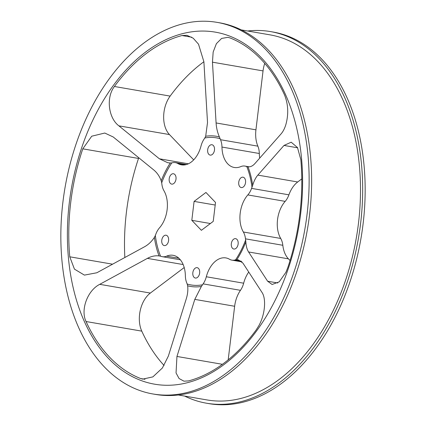 <?xml version="1.0" encoding="UTF-8"?>
<svg xmlns="http://www.w3.org/2000/svg" width="426" height="426" viewBox="0 0 426 426"><rect width="100%" height="100%" fill="white"/><g stroke="black" fill="none" stroke-linecap="round" stroke-linejoin="round"><path stroke-width="0.64" d="M170.267 162.966L171.806 162.865A74.635 48.175 -80.2 0 0 166.278 172.333A74.635 48.175 -80.2 0 0 161.699 182.786L161.209 180.816A76.179 49.171 99.8 0 1 165.368 171.502A76.179 49.171 99.8 0 1 170.267 162.966L167.769 162.737L159.393 158.802L118.875 125.84C108.348 117.954 105.925 97.437 114.418 86.489A176.971 114.227 99.8 0 1 182.019 35.534L186.918 35.315L193.196 38.196L198.521 44.197L203.889 61.754L207.521 122.528L205.683 136.261A76.179 49.171 99.8 0 1 219.406 136.943C217.516 132.624 216.408 127.965 216.088 122.954L212.457 62.18L213.165 52.052L216.392 43.665L221.605 38.436L227.91 37.334L229.949 37.903A176.971 114.227 99.8 0 1 284.52 94.918C288.28 104.349 288.721 114.264 285.841 124.653C284.643 128.546 283.056 131.623 281.085 133.876L254.934 163.536C252.799 165.954 250.483 167.045 248.001 166.816A76.179 49.171 99.8 0 1 252.666 185.342C253.976 180.986 255.706 177.573 257.847 175.107L283.998 145.442L291.192 142.199L297.486 147.54L300.82 159.638A176.971 114.227 99.8 0 1 287.79 267.603L285.91 272.336L279.227 281.831L272.107 284.488L267.619 281.224L248.576 251.968C247.027 249.556 246.116 246.207 245.845 241.92A76.179 49.171 99.8 0 1 241.686 251.228A76.179 49.171 99.8 0 1 236.787 259.769L235.525 259.913A74.635 48.175 -80.2 0 0 245.632 239.992L245.845 241.92M236.787 259.769L238.363 259.839L242.921 263.108L261.963 292.369C266.346 298.551 265.169 314.516 258.774 325.826L256.159 329.948A176.971 114.227 99.8 0 1 188.558 380.908L183.984 381.179L179.074 378.533L176.044 372.931L176.95 356.455L194.799 299.387L201.365 286.469A76.179 49.171 99.8 0 1 187.642 285.787C188.164 289.866 187.69 294.26 186.231 298.961L168.382 356.029L162.397 367.984L152.87 376.888L142.737 379.119L140.633 378.533A176.971 114.227 99.8 0 1 86.057 321.523C80.312 309.888 87.5 290.447 99.748 284.334L147.38 258.38C151.289 256.266 155.181 255.446 159.047 255.914A76.179 49.171 99.8 0 1 154.382 237.388L155.336 235.519A74.635 48.175 -80.2 0 0 160.543 256.196L159.047 255.914M236.978 239.417A5.261 3.397 -80.2 0 0 235.626 238.661A5.261 3.397 -80.2 0 0 231.664 242.138A5.261 3.397 -80.2 0 0 232.484 248.273A5.261 3.397 -80.2 0 0 233.837 249.029A5.261 3.397 -80.2 0 0 237.799 245.552A5.261 3.397 -80.2 0 0 236.978 239.417M198.495 268.423A5.261 3.397 -80.2 0 0 197.142 267.672A5.261 3.397 -80.2 0 0 193.18 271.149A5.261 3.397 -80.2 0 0 194 277.283A5.261 3.397 -80.2 0 0 195.353 278.04A5.261 3.397 -80.2 0 0 199.315 274.562A5.261 3.397 -80.2 0 0 198.495 268.423M167.429 235.967A5.261 3.397 -80.2 0 0 166.076 235.216A5.261 3.397 -80.2 0 0 162.114 238.693A5.261 3.397 -80.2 0 0 162.934 244.828A5.261 3.397 -80.2 0 0 164.287 245.584A5.261 3.397 -80.2 0 0 168.243 242.106A5.261 3.397 -80.2 0 0 167.429 235.967M174.841 174.506A5.261 3.397 -80.2 0 0 173.488 173.749A5.261 3.397 -80.2 0 0 169.532 177.227A5.261 3.397 -80.2 0 0 170.347 183.361A5.261 3.397 -80.2 0 0 171.699 184.117A5.261 3.397 -80.2 0 0 175.661 180.64A5.261 3.397 -80.2 0 0 174.841 174.506M213.325 145.495A5.261 3.397 -80.2 0 0 211.972 144.744A5.261 3.397 -80.2 0 0 208.016 148.216A5.261 3.397 -80.2 0 0 208.831 154.356A5.261 3.397 -80.2 0 0 210.183 155.107A5.261 3.397 -80.2 0 0 214.145 151.629A5.261 3.397 -80.2 0 0 213.325 145.495M244.396 177.951A5.261 3.397 -80.2 0 0 243.044 177.195A5.261 3.397 -80.2 0 0 239.082 180.672A5.261 3.397 -80.2 0 0 239.902 186.812A5.261 3.397 -80.2 0 0 241.254 187.562A5.261 3.397 -80.2 0 0 245.211 184.085A5.261 3.397 -80.2 0 0 244.396 177.951M274.466 301.64A178.622 115.292 -80.2 0 0 261.314 57.728A178.622 115.292 -80.2 0 0 95.515 114.695A178.622 115.292 -80.2 0 0 108.667 358.607A178.622 115.292 -80.2 0 0 274.466 301.64M241.34 29.911L270.009 34.857A185.241 119.562 99.8 0 1 331.311 314.335A185.241 119.562 99.8 0 1 207.031 399.945L178.356 394.998M247.644 31.002A188.548 121.698 99.8 0 1 270.574 31.599L273.066 32.03A188.548 121.698 99.8 0 1 335.454 316.497A188.548 121.698 99.8 0 1 208.953 403.635L206.466 403.204A188.548 121.698 99.8 0 1 184.66 396.089M270.574 31.599A188.548 121.698 99.8 0 1 332.967 316.065A188.548 121.698 99.8 0 1 206.466 403.204M152.934 393.97L155.426 394.401A188.548 121.698 -80.2 0 0 281.927 307.263A188.548 121.698 -80.2 0 0 219.534 22.796L217.047 22.365A188.548 121.698 99.8 0 1 279.435 306.832A188.548 121.698 99.8 0 1 152.934 393.97A188.548 121.698 99.8 0 1 90.546 109.503A188.548 121.698 99.8 0 1 217.047 22.365M161.699 182.786A25.139 16.225 99.8 0 1 161.848 183.941A16.539 10.677 -80.2 0 0 163.967 190.773A25.139 16.225 99.8 0 1 163.451 221.93A25.139 16.225 99.8 0 1 159.494 227.851A16.539 10.677 -80.2 0 0 155.756 234.391A25.139 16.225 99.8 0 1 155.336 235.519M154.382 237.388L153.727 238.363C151.145 242.021 148.062 244.833 144.467 246.808L96.835 272.768L84.412 275.111L74.444 269.131L69.763 256.803A176.971 114.227 99.8 0 1 82.788 148.834L91.728 136.203L104.775 133.04L113.22 136.98L153.743 169.947C157.061 172.663 159.548 176.284 161.209 180.816M219.406 136.943L220.13 138.738A74.635 48.175 -80.2 0 0 204.815 137.981L205.683 136.261M204.815 137.981A25.139 16.225 99.8 0 1 204.203 138.903A16.539 10.677 -80.2 0 0 201.013 146.017A25.139 16.225 99.8 0 1 198.298 153.238A25.139 16.225 99.8 0 1 181.433 164.857A25.139 16.225 99.8 0 1 177.796 163.515A16.539 10.677 -80.2 0 0 175.405 162.636A16.539 10.677 -80.2 0 0 172.615 162.716A25.139 16.225 99.8 0 1 171.806 162.865M245.632 239.992A25.139 16.225 99.8 0 1 245.482 238.837A16.539 10.677 -80.2 0 0 243.358 232.005A25.139 16.225 99.8 0 1 247.831 194.927A16.539 10.677 -80.2 0 0 250.435 191.034A16.539 10.677 -80.2 0 0 251.569 188.388A25.139 16.225 99.8 0 1 251.99 187.259A74.635 48.175 -80.2 0 0 246.787 166.582L247.581 166.758M290.053 260.536L288.429 258.843A25.139 16.225 99.8 0 1 282.827 245.28A16.539 10.677 -80.2 0 0 280.702 238.448A25.139 16.225 99.8 0 1 285.175 201.37A16.539 10.677 -80.2 0 0 287.779 197.478A16.539 10.677 -80.2 0 0 288.913 194.831A25.139 16.225 99.8 0 1 297.699 181.982L301.789 178.899M187.642 285.787L187.195 284.041A74.635 48.175 -80.2 0 0 202.51 284.797A25.139 16.225 99.8 0 1 203.122 283.876A16.539 10.677 -80.2 0 0 204.533 281.511A16.539 10.677 -80.2 0 0 206.317 276.762A25.139 16.225 99.8 0 1 225.892 257.922A25.139 16.225 99.8 0 1 229.529 259.264A16.539 10.677 -80.2 0 0 231.92 260.142A16.539 10.677 -80.2 0 0 234.715 260.062A25.139 16.225 99.8 0 1 235.525 259.913M228.182 359.858L234.646 306.262A25.139 16.225 99.8 0 1 240.472 290.319A16.539 10.677 -80.2 0 0 241.877 287.949A16.539 10.677 -80.2 0 0 243.661 283.205A25.139 16.225 99.8 0 1 248.747 272.054M164.074 365.471A176.971 114.227 99.8 0 1 141.778 331.135L86.057 321.523M99.748 284.334L150.341 293.061L184.202 267.533M150.341 293.061A25.139 16.225 -80.2 0 0 141.778 331.135M124.845 257.501A176.971 114.227 99.8 0 1 138.509 158.445L82.788 148.834M138.748 157.748A25.139 16.225 -80.2 0 0 138.509 158.445M114.418 86.489L170.139 96.1A176.971 114.227 99.8 0 1 203.889 61.749M170.139 96.1A25.139 16.225 -80.2 0 0 169.463 134.568L118.875 125.84M193.692 159.872L169.463 134.568M264.727 63.389A25.139 16.225 -80.2 0 0 263.044 70.908L212.457 62.18M259.7 158.137A25.139 16.225 99.8 0 1 259.312 153.498A16.539 10.677 -80.2 0 0 257.863 146.155A25.139 16.225 99.8 0 1 255.935 129.829L263.044 70.908M202.51 284.797L201.365 286.469M252.666 185.342L251.99 187.259M246.787 166.582A25.139 16.225 99.8 0 1 246.02 166.353A16.539 10.677 -80.2 0 0 244.961 166.081A16.539 10.677 -80.2 0 0 240.706 166.635A25.139 16.225 99.8 0 1 234.236 167.471A25.139 16.225 99.8 0 1 221.967 147.055A16.539 10.677 -80.2 0 0 220.519 139.712A25.139 16.225 99.8 0 1 220.13 138.738M160.543 256.196A25.139 16.225 99.8 0 1 161.305 256.425A16.539 10.677 -80.2 0 0 162.37 256.697A16.539 10.677 -80.2 0 0 166.625 256.143A25.139 16.225 99.8 0 1 173.089 255.307A25.139 16.225 99.8 0 1 185.363 275.723A16.539 10.677 -80.2 0 0 186.806 283.066A25.139 16.225 99.8 0 1 187.195 284.041M201.381 230.317L213.229 221.382L215.513 202.456L205.95 192.461L194.096 201.397L191.812 220.322L201.381 230.317M210.385 223.528L191.812 220.322M215.205 205.039L194.096 201.397M140.633 378.533L144.984 379.284M267.619 281.224L277.741 282.97M177.796 163.515L185.305 164.814M251.569 188.388L288.913 194.831M206.317 276.762L243.661 283.205M234.715 260.062L241.244 261.191M203.122 283.876L240.472 290.319M194.799 299.387L234.646 306.262M176.95 356.455L222.415 364.299M297.625 147.795L283.998 145.442M257.847 175.107L297.699 181.982M247.831 194.927L285.175 201.37M243.358 232.005L280.702 238.448M245.482 238.837L282.827 245.28M248.576 251.968L288.429 258.843M216.088 122.954L255.935 129.829M220.519 139.712L257.863 146.155M221.967 147.055L259.312 153.498M246.02 166.353L248.901 166.848M191.78 37.216L182.019 35.534M159.393 158.802L188.377 163.802M69.763 256.803L112.576 264.189M166.625 256.143L178.899 258.262M147.38 258.38L183.159 264.551M231.92 260.142L241.968 261.878M244.961 166.081L249.274 166.827M175.405 162.636L186.444 164.537M162.37 256.697L180.347 259.801"/></g></svg>

